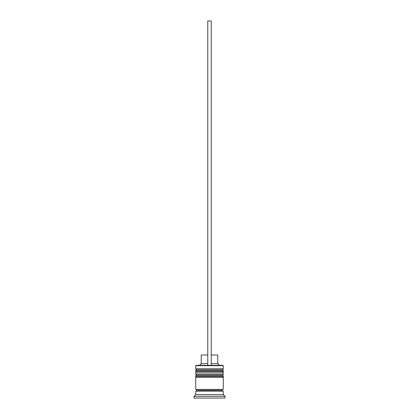 <?xml version="1.0" encoding="UTF-8"?>
<svg xmlns="http://www.w3.org/2000/svg" width="419" height="419" viewBox="0 0 419 419"><rect width="100%" height="100%" fill="white"/><g stroke="black" fill="none" stroke-linecap="round" stroke-linejoin="round"><path stroke-width="0.63" d="M222.243 369.809L196.757 369.809A1.032 1.032 0 0 0 195.725 370.841L223.275 370.841A1.032 1.032 0 0 0 222.243 369.809L196.757 369.809L222.243 369.809A1.032 1.032 0 0 1 223.275 370.841L195.725 370.841L195.725 371.187A1.032 1.032 0 0 0 196.757 372.219A1.032 1.032 0 0 1 195.725 371.187L223.275 371.187L195.725 371.187L195.725 370.841A1.032 1.032 0 0 1 196.757 369.809L195.725 368.778L196.757 369.809L222.243 369.809L223.275 368.778L195.725 368.778L223.275 368.778L223.275 365.677L222.929 365.331L211.223 365.331L222.929 365.331L223.275 365.677L195.725 365.677L223.275 365.677L223.275 368.778L222.243 369.809M222.243 372.219A1.032 1.032 0 0 0 223.275 371.187L223.275 370.841L223.275 371.187A1.032 1.032 0 0 1 222.243 372.219M222.243 374.979L196.757 374.979A1.032 1.032 0 0 0 195.725 376.011L223.275 376.011A1.032 1.032 0 0 0 222.243 374.979L196.757 374.979L222.243 374.979A1.032 1.032 0 0 1 223.275 376.011L195.725 376.011L195.725 376.356A1.032 1.032 0 0 0 196.757 377.388A1.032 1.032 0 0 1 195.725 376.356L223.275 376.356L195.725 376.356L195.725 376.011A1.032 1.032 0 0 1 196.757 374.979L195.725 373.942L196.757 374.979L222.243 374.979L223.275 373.942L195.725 373.942L223.275 373.942L223.275 372.219L195.725 372.219L195.725 373.942L195.725 372.219L223.275 372.219L223.275 373.942L222.243 374.979M222.243 377.388A1.032 1.032 0 0 0 223.275 376.356L223.275 376.011L223.275 376.356A1.032 1.032 0 0 1 222.243 377.388M195.898 391.163A0.859 0.859 0 0 0 196.757 390.304L222.243 390.304A0.859 0.859 0 0 0 223.102 391.163A0.859 0.859 0 0 1 222.243 390.304A0.859 0.859 0 0 1 223.102 389.44A0.859 0.859 0 0 0 222.243 390.304L196.757 390.304A0.859 0.859 0 0 1 195.898 391.163M196.071 365.331L195.725 365.677L195.725 368.778L195.725 365.677L196.071 365.331L207.777 365.331L196.071 365.331M224.998 396.327L223.275 394.604L195.725 394.604L194.002 396.327L224.998 396.327L194.002 396.327L194.002 398.05L224.998 398.05L224.998 396.327L224.998 398.05L194.002 398.05L194.002 396.327L195.725 394.604L223.275 394.604L223.275 391.163L195.725 391.163L195.725 394.604L195.725 391.163L223.275 391.163L223.275 394.604L224.998 396.327M223.275 389.44L223.275 377.388L195.725 377.388L195.725 389.44L223.275 389.44L195.725 389.44L195.725 377.388L223.275 377.388L223.275 389.44M195.898 389.44A0.859 0.859 0 0 1 196.757 390.304A0.859 0.859 0 0 0 195.898 389.44M217.765 355.003L217.765 363.613L219.488 365.331L217.765 363.613L211.223 363.613L217.765 363.613L217.765 355.003L211.223 355.003L217.765 355.003M207.777 363.613L201.235 363.613L207.777 363.613M207.777 355.003L201.235 355.003L207.777 355.003M207.777 365.331L211.223 365.331L211.223 20.95L211.223 365.331L207.777 365.331L207.777 20.95L211.223 20.95L207.777 20.95L207.777 365.331M201.235 355.003L201.235 363.613L199.512 365.331"/></g></svg>
